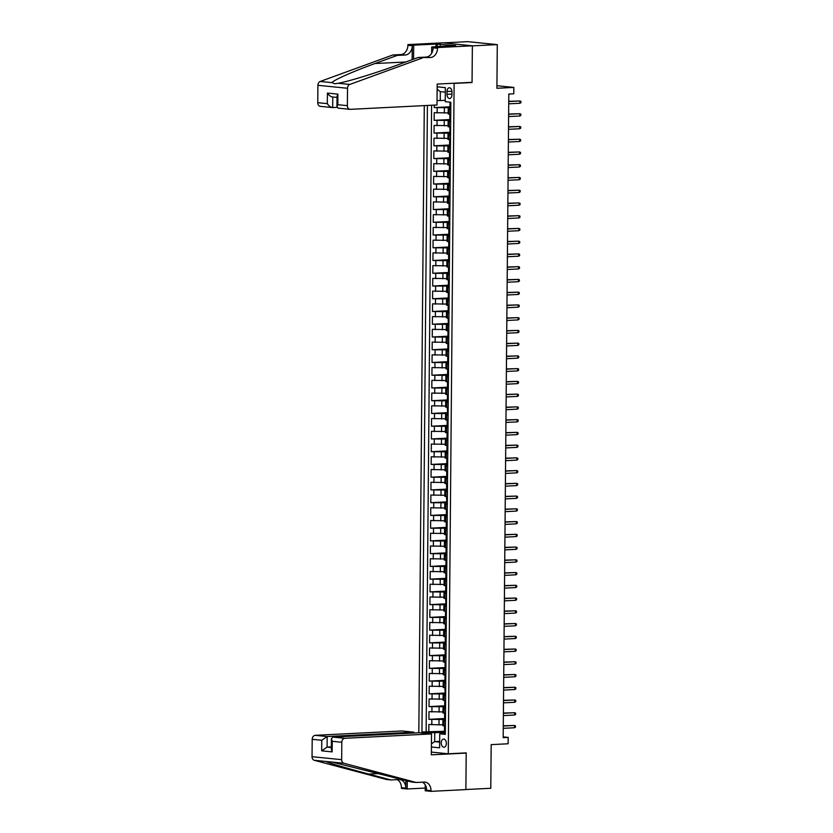 <?xml version="1.0" encoding="UTF-8"?>
<svg xmlns="http://www.w3.org/2000/svg" width="833" height="833" viewBox="0 0 833 833"><rect width="100%" height="100%" fill="white"/><g stroke="black" fill="none" stroke-linecap="round" stroke-linejoin="round"><path stroke-width="1.25" d="M446.353 743.4A4.092 2.551 -92.9 0 0 443.593 739.058A4.092 2.551 -92.9 0 0 441.24 742.88A4.092 2.551 -92.9 0 0 443.999 747.222A4.092 2.551 -92.9 0 0 446.353 743.4M424.289 105.614L418.822 732.769M443.187 42.879L467.677 41.65L497.28 44.618L496.905 88.267L513.836 87.413L496.926 85.716M431.359 752.095L448.269 753.792L466.199 752.886L465.886 789.528L490.793 788.278L491.178 744.629L508.109 743.775L508.172 737.403L503.194 736.903M470.78 82.384L472.051 82.509L472.373 45.867L497.28 44.618M434.285 105.114L434.264 107.582L449.935 106.791M448.185 112.892L434.222 112.684L434.149 120.327L449.82 119.535M448.071 125.637L434.108 125.429L434.045 133.072L449.705 132.28M447.967 138.382L433.993 138.174L433.931 145.817L449.601 145.025M447.852 151.127L433.889 150.919L433.816 158.562L449.487 157.77M447.738 163.872L433.774 163.664L433.712 171.306L449.372 170.515M447.633 176.617L433.66 176.409L433.597 184.051L449.268 183.26M447.519 189.362L433.556 189.153L433.483 196.796L449.154 196.005M447.404 202.107L433.441 201.898L433.368 209.541L449.039 208.75M447.3 214.852L433.327 214.643L433.264 222.286L448.935 221.495M447.186 227.596L433.222 227.388L433.15 235.031L448.82 234.24M447.071 240.341L433.108 240.133L433.035 247.776L448.706 246.984M446.967 253.086L432.993 252.878L432.931 260.521L448.602 259.729M446.852 265.831L432.879 265.623L432.816 273.266L448.487 272.474M446.738 278.576L432.775 278.368L432.702 286.011L448.373 285.219M446.634 291.321L432.66 291.113L432.598 298.755L448.258 297.964M446.519 304.066L432.546 303.858L432.483 311.5L448.154 310.709M446.405 316.811L432.442 316.602L432.369 324.245L448.039 323.454M446.301 329.556L432.327 329.347L432.265 336.99L447.925 336.199M446.186 342.301L432.212 342.092L432.15 349.735L447.821 348.944M446.071 355.045L432.108 354.837L432.035 362.48L447.706 361.689M445.957 367.79L431.994 367.582L431.931 375.225L447.592 374.434M445.853 380.535L431.879 380.327L431.817 387.97L447.488 387.178M445.738 393.28L431.775 393.072L431.702 400.715L447.373 399.923M445.624 406.025L431.661 405.817L431.598 413.46L447.259 412.668M445.52 418.77L431.546 418.562L431.484 426.204L447.154 425.413M445.405 431.515L431.442 431.307L431.369 438.949L447.04 438.158M445.291 444.27L431.327 444.051L431.265 451.694L446.925 450.903M445.186 457.015L431.213 456.796L431.15 464.439L446.821 463.648M445.072 469.76L431.109 469.541L431.036 477.184L446.707 476.393M444.957 482.505L430.994 482.286L430.921 489.929L446.592 489.138M444.853 495.25L430.88 495.031L430.817 502.674L446.488 501.882M444.739 507.995L430.776 507.776L430.703 515.419L446.373 514.627M444.624 520.74L430.661 520.521L430.588 528.164L446.259 527.372M444.52 533.484L430.546 533.266L430.484 540.909L446.155 540.117M444.406 546.229L430.432 546.011L430.369 553.653L446.04 552.862M444.291 558.974L430.328 558.756L430.255 566.398L445.926 565.607M444.187 571.719L430.213 571.5L430.151 579.143L445.811 578.352M444.072 584.464L430.099 584.245L430.036 591.888L445.707 591.097M443.958 597.209L429.995 596.99L429.922 604.633L445.593 603.842M443.854 609.954L429.88 609.735L429.818 617.378L445.478 616.587M443.739 622.699L429.766 622.48L429.703 630.123L445.374 629.332M443.625 635.444L429.661 635.225L429.589 642.868L445.259 642.076M443.51 648.189L429.547 647.97L429.484 655.613L445.145 654.821M443.406 660.933L429.432 660.715L429.37 668.358L445.041 667.566M443.291 673.678L429.328 673.46L429.255 681.102L444.926 680.311M443.177 686.423L429.214 686.205L429.151 693.847L444.812 693.056M443.073 699.168L429.099 698.949L429.037 706.592L444.707 705.801M442.958 711.913L428.995 711.694L428.922 719.337L444.593 718.546M445.436 720.993L442.885 720.597L445.436 720.295M445.54 708.248L442.989 707.852L445.551 707.55M445.655 695.503L443.104 695.107L445.665 694.805M445.77 682.758L443.218 682.362L445.77 682.06M445.874 670.013L443.333 669.617L445.884 669.315M445.988 657.268L443.437 656.873L445.999 656.571M446.103 644.523L443.552 644.128L446.103 643.826M446.207 631.778L443.666 631.383L446.217 631.081M446.321 619.034L443.77 618.638L446.332 618.336M446.436 606.289L443.885 605.893L446.436 605.591M446.54 593.544L443.999 593.148L446.55 592.846M446.655 580.799L444.104 580.403L446.665 580.101M446.769 568.054L444.218 567.658L446.769 567.356M446.873 555.309L444.333 554.913L446.884 554.611M446.988 542.564L444.437 542.168L446.998 541.866M447.102 529.819L444.551 529.424L447.102 529.122M447.206 517.074L444.666 516.679L447.217 516.377M447.321 504.329L444.77 503.934L447.331 503.632M447.436 491.585L444.884 491.189L447.436 490.887M447.55 478.84L444.999 478.444L447.55 478.142M447.654 466.095L445.103 465.699L447.665 465.397M447.769 453.35L445.218 452.954L447.769 452.652M447.883 440.605L445.332 440.209L447.883 439.907M447.987 427.86L445.436 427.464L447.998 427.162M448.102 415.115L445.551 414.719L448.112 414.418M448.216 402.37L445.665 401.975L448.216 401.673M448.321 389.625L445.78 389.23L448.331 388.928M448.435 376.88L445.884 376.485L448.446 376.183M448.55 364.136L445.999 363.74L448.55 363.438M448.654 351.391L446.113 350.995L448.664 350.693M448.768 338.646L446.217 338.25L448.779 337.948M448.883 325.901L446.332 325.505L448.883 325.203M448.987 313.156L446.446 312.76L448.997 312.458M449.102 300.411L446.55 300.015L449.112 299.713M449.216 287.666L446.665 287.27L449.216 286.969M449.32 274.921L446.78 274.526L449.331 274.224M449.435 262.176L446.884 261.781L449.445 261.479M449.549 249.431L446.998 249.036L449.549 248.734M449.653 236.687L447.113 236.291L449.664 235.989M449.768 223.942L447.217 223.546L449.778 223.244M449.882 211.197L447.331 210.801L449.882 210.499M449.997 198.452L447.446 198.056L449.997 197.754M450.101 185.707L447.55 185.311L450.112 185.009M450.216 172.962L447.665 172.566L450.216 172.264M450.33 160.217L447.779 159.821L450.33 159.519M450.434 147.472L447.883 147.077L450.445 146.775M450.549 134.727L447.998 134.332L450.559 134.03M450.663 121.982L448.112 121.587L450.663 121.285M513.836 87.413L513.784 93.785L508.807 94.035L503.184 737.653L508.172 737.403M446.998 91.495L446.977 94.306A3.957 2.478 -92.9 0 0 449.653 98.513A3.957 2.478 -92.9 0 0 451.934 94.795L451.965 91.994A3.957 2.478 -92.9 0 0 449.279 87.788A3.957 2.478 -92.9 0 0 446.998 91.495L451.923 91.255M448.269 753.792L454.12 83.415L452.85 83.279M445.322 733.04L439.709 733.8L445.311 734.362L450.83 102.22L445.228 101.657L445.353 87.632L437.158 86.819M439.709 733.8L439.595 747.826L431.4 747.003M427.537 733.54L427.548 732.582L421.946 732.02L427.412 105.458M444.583 719.473L428.922 719.337M442.844 724.658L438.991 724.845L439.033 719.754M444.697 706.728L429.037 706.592M444.812 693.983L429.151 693.847M444.916 681.238L429.255 681.102M445.03 668.493L429.37 668.358M445.145 655.748L429.484 655.613M445.249 643.003L429.589 642.868M445.363 630.258L429.703 630.123M445.478 617.513L429.818 617.378M445.582 604.768L429.922 604.633M445.697 592.024L430.036 591.888M445.811 579.279L430.151 579.143M445.915 566.534L430.255 566.398M446.03 553.789L430.369 553.653M446.144 541.044L430.484 540.909M446.249 528.299L430.588 528.164M446.363 515.554L430.703 515.419M446.478 502.809L430.817 502.674M446.582 490.064L430.921 489.929M446.696 477.319L431.036 477.184M446.811 464.575L431.15 464.439M446.925 451.83L431.265 451.694M447.029 439.085L431.369 438.949M447.144 426.34L431.484 426.204M447.259 413.595L431.598 413.46M447.363 400.85L431.702 400.715M447.477 388.105L431.817 387.97M447.592 375.36L431.931 375.225M447.696 362.615L432.035 362.48M447.81 349.87L432.15 349.735M447.925 337.126L432.265 336.99M448.029 324.381L432.369 324.245M448.144 311.636L432.483 311.5M448.258 298.891L432.598 298.755M448.362 286.146L432.702 286.011M448.477 273.401L432.816 273.266M448.591 260.656L432.931 260.521M448.695 247.911L433.035 247.776M448.81 235.166L433.15 235.031M448.925 222.421L433.264 222.286M449.029 209.677L433.368 209.541M449.143 196.932L433.483 196.796M449.258 184.187L433.597 184.051M449.372 171.442L433.712 171.306M449.476 158.697L433.816 158.562M449.591 145.952L433.931 145.817M449.705 133.207L434.045 133.072M449.81 120.462L434.149 120.327M450.768 109.238L448.227 108.842L450.778 108.54M449.924 107.717L434.264 107.582M431.598 105.25L426.132 731.811L444.478 731.291M438.991 724.845L428.88 724.439L428.818 732.082M450.726 114.329L448.175 113.944L448.227 108.842M448.112 121.587L448.071 126.689L450.611 127.074M447.998 134.332L447.956 139.434L450.507 139.819M447.883 147.077L447.842 152.179L450.393 152.564M447.779 159.821L447.738 164.924L450.278 165.309M447.665 172.566L447.623 177.668L450.174 178.054M447.55 185.311L447.508 190.413L450.059 190.799M447.446 198.056L447.394 203.158L449.945 203.544M447.331 210.801L447.29 215.903L449.841 216.288M447.217 223.546L447.175 228.648L449.726 229.033M447.113 236.291L447.061 241.393L449.612 241.778M446.998 249.036L446.957 254.138L449.508 254.523M446.884 261.781L446.842 266.883L449.393 267.268M446.78 274.526L446.727 279.628L449.279 280.013M446.665 287.27L446.623 292.373L449.164 292.758M446.55 300.015L446.509 305.117L449.06 305.503M446.446 312.76L446.394 317.862L448.945 318.248M446.332 325.505L446.29 330.607L448.831 330.993M446.217 338.25L446.176 343.352L448.727 343.737M446.113 350.995L446.061 356.097L448.612 356.482M445.999 363.74L445.957 368.842L448.498 369.227M445.884 376.485L445.842 381.587L448.393 381.972M445.78 389.23L445.728 394.332L448.279 394.717M445.665 401.975L445.624 407.077L448.164 407.462M445.551 414.719L445.509 419.822L448.06 420.207M445.436 427.464L445.395 432.566L447.946 432.952M445.332 440.209L445.291 445.311L447.831 445.697M445.218 452.954L445.176 458.056L447.727 458.442M445.103 465.699L445.061 470.801L447.613 471.186M444.999 478.444L444.947 483.546L447.498 483.931M444.884 491.189L444.843 496.291L447.394 496.676M444.77 503.934L444.728 509.036L447.279 509.421M444.666 516.679L444.614 521.781L447.165 522.166M444.551 529.424L444.51 534.526L447.061 534.911M444.437 542.168L444.395 547.271L446.946 547.656M444.333 554.913L444.281 560.015L446.832 560.401M444.218 567.658L444.176 572.76L446.717 573.146M444.104 580.403L444.062 585.505L446.613 585.891M443.999 593.148L443.947 598.25L446.498 598.635M443.885 605.893L443.843 610.995L446.384 611.38M443.77 618.638L443.729 623.74L446.28 624.125M443.666 631.383L443.614 636.485L446.165 636.87M443.552 644.128L443.51 649.23L446.051 649.615M443.437 656.873L443.395 661.975L445.947 662.36M443.333 669.617L443.281 674.72L445.832 675.105M443.218 682.362L443.177 687.464L445.717 687.85M443.104 695.107L443.062 700.209L445.613 700.595M442.989 707.852L442.948 712.954L445.499 713.34M442.885 720.597L442.844 725.699L445.384 726.084M445.311 92.13L440.334 91.64L440.251 100.554L437.044 100.501M445.239 100.304L440.251 100.554M472.051 82.509L454.12 83.415M439.647 741.37L434.659 741.63L439.637 742.12M444.478 732.217L434.732 732.707L434.659 741.63L431.421 743.848M426.132 731.811L421.946 732.02M427.548 732.582L434.732 732.707M440.334 91.64L437.138 89.308M450.778 108.269L449.924 108.123L449.976 102.126M519.959 103.261L520.948 102.657L520.958 101.376L519.979 100.97L519.959 103.261L508.713 103.823M508.734 101.532L519.979 100.97L508.734 101.314M437.002 104.968L350.318 109.331A3.832 2.978 95.7 0 1 349.975 109.321A3.832 2.978 95.7 0 1 347.361 105.656L347.517 88.267L317.904 85.299A3.832 2.978 -84.3 0 1 320.216 81.467L392.864 54.968L400.829 54.562A8.944 6.956 95.7 0 0 407.889 45.294L407.889 44.597L442.76 42.837L472.373 45.805L472.051 82.321L437.179 84.071L437.002 104.968M392.864 54.968L397.247 55.405L374.965 63.537C353.463 71.284 333.138 80.301 331.919 82.644L334.887 83.779L338.115 83.269C347.486 81.738 374.735 73.408 395.81 65.62L418.093 57.498L426.059 57.092A8.944 6.956 95.7 0 0 433.118 47.825L437.492 48.262L437.502 47.554L472.373 45.805M418.093 57.498L430.442 57.529A8.944 6.956 95.7 0 0 437.492 48.262M412.148 59.664L412.273 45.732A8.944 6.956 95.7 0 1 405.213 55.009L397.247 55.405M320.705 106.374A3.832 2.978 -84.3 0 1 320.361 106.364A3.832 2.978 -84.3 0 1 317.758 102.698L317.904 85.299M338.115 83.269L349.818 84.435L422.477 57.935M435.992 46.763L436.013 44.055L437.294 44.18L437.273 46.7M452.736 45.919L455.724 45.576L437.294 44.18M452.736 45.721L431.702 46.981L437.502 47.554M407.889 44.597L413.699 45.169L413.574 59.143M436.013 44.055L413.699 45.169M336.99 107.353L332.669 107.572C330.722 107.395 328.931 106.093 327.317 103.656L327.411 93.077C329.025 95.514 330.816 96.815 332.763 96.992L332.669 107.572L320.361 106.364M431.65 53.291L431.702 46.981M349.818 84.435A3.832 2.978 95.7 0 0 347.517 88.267M440.282 44.024L440.261 46.544M327.411 93.077L337.896 94.129L337.032 96.336L336.938 106.916L338.021 108.123L349.975 109.321M337.896 94.129L337.802 104.698L336.938 106.916M413.855 733.019L413.866 732.165L401.902 730.968L315.218 735.331L327.182 736.528L327.088 747.107L331.347 747.534M413.866 732.165L327.182 736.528L321.757 740.266L312.198 739.308L312.042 756.697L341.655 759.665A3.832 2.978 95.7 0 0 343.894 763.267L416.146 782.479L424.122 782.083A8.944 6.956 -84.3 0 1 424.934 782.093A8.944 6.956 -84.3 0 1 431.015 790.652L431.015 791.35L465.886 789.601L466.199 753.084L464.929 752.959M416.146 782.479L411.773 782.041L332.19 762.091L325.995 761.466C327.182 762.466 347.382 768.411 368.769 774.065L390.927 779.959L398.892 779.553A8.944 6.956 -84.3 0 1 399.705 779.573A8.944 6.956 -84.3 0 1 405.786 788.122L401.412 787.685L401.402 788.382L407.202 788.966L425.236 788.06M390.927 779.959L386.543 779.511L314.291 760.3A3.832 2.978 -84.3 0 1 312.042 756.697M466.199 753.084L431.327 754.833L431.515 733.935L344.831 738.298A3.832 2.978 95.7 0 0 341.811 742.265L341.655 759.665M431.015 791.35L425.205 790.767L425.257 784.884M431.515 733.935L419.551 732.738L332.867 737.101L344.831 738.298M405.858 780.469L405.786 788.122M407.275 780.844L407.202 788.966M312.198 739.308A3.832 2.978 -84.3 0 1 315.218 735.331M397.133 779.646A8.944 6.956 -84.3 0 1 401.412 787.685M422.362 782.166A8.944 6.956 -84.3 0 1 426.631 790.215L431.015 790.652M331.347 746.889L327.088 747.107L321.673 750.835L321.757 740.266M341.811 742.265L332.242 741.308L331.419 738.736L332.867 737.101M332.242 741.308L332.148 751.887L331.326 749.304L331.419 738.736M450.726 114.787L449.862 114.496L450.643 114.319M450.663 121.014L449.81 120.868L449.862 114.496M519.854 116.006L520.833 115.402L520.844 114.121L519.875 113.715L519.854 116.006L508.609 116.568M508.63 114.277L519.875 113.715L508.63 114.059M450.611 127.532L449.758 127.241L450.528 127.064M450.559 133.759L449.695 133.613L449.976 131.281M450.007 131.281L449.758 127.241M519.74 128.751L520.719 128.147L520.729 126.866L519.761 126.46L519.74 128.751L508.494 129.313M508.515 127.022L519.761 126.46L508.515 126.803M450.497 140.277L449.643 139.986L450.424 139.809M450.445 146.504L449.591 146.358L449.643 139.986M519.625 141.495L520.604 140.892L520.625 139.611L519.646 139.205L519.625 141.495L508.38 142.058M508.401 139.767L519.646 139.205L508.401 139.548M450.393 153.022L449.528 152.731L450.309 152.554M450.33 159.249L449.476 159.103L449.528 152.731M519.521 154.24L520.5 153.636L520.51 152.356L519.542 151.95L519.521 154.24L508.276 154.803M508.297 152.512L519.542 151.95L508.297 152.293M450.278 165.767L449.424 165.475L450.195 165.298M450.226 171.994L449.362 171.848L449.424 165.475M519.407 166.985L520.386 166.381L520.396 165.101L519.428 164.695L519.407 166.985L508.161 167.548M508.182 165.257L519.428 164.695L508.182 165.038M450.164 178.512L449.31 178.22L450.091 178.043M450.112 184.739L449.258 184.593L449.31 178.22M519.292 179.73L520.271 179.126L520.281 177.846L519.313 177.439L519.292 179.73L508.047 180.292M508.068 178.002L519.313 177.439L508.068 177.783M450.059 191.257L449.195 190.965L449.976 190.788M449.997 197.483L449.143 197.338L449.195 190.965M449.945 191.163L449.997 197.39M519.188 192.475L520.167 191.871L520.177 190.59L519.209 190.184L519.188 192.475L507.943 193.037M507.953 190.747L519.209 190.184L507.963 190.528M449.945 204.002L449.081 203.71L449.862 203.533M449.893 210.228L449.029 210.083L449.081 203.71M519.074 205.22L520.052 204.616L520.063 203.335L519.094 202.929L519.074 205.22L507.828 205.782M507.849 203.491L519.094 202.929L507.849 203.273M449.83 216.747L448.977 216.455L449.758 216.278M449.778 222.973L448.914 222.828L449.195 220.495M449.226 220.495L448.977 216.455M518.959 217.965L519.938 217.361L519.948 216.08L518.98 215.674L518.959 217.965L507.714 218.527M507.734 216.236L518.98 215.674L507.734 216.018M449.726 229.492L448.862 229.2L449.643 229.023M449.664 235.718L448.81 235.572L448.862 229.2M518.855 230.71L519.834 230.106L519.844 228.825L518.876 228.419L518.855 230.71L507.609 231.272M507.62 228.981L518.876 228.419L507.63 228.763M449.612 242.236L448.748 241.945L449.528 241.768M449.56 248.463L448.695 248.317L448.748 241.945M518.74 243.455L519.719 242.851L519.73 241.57L518.761 241.164L518.74 243.455L507.495 244.017M507.516 241.726L518.761 241.164L507.516 241.508M449.497 254.981L448.643 254.69L449.424 254.513M449.445 261.208L448.581 261.062L448.643 254.69M518.626 256.2L519.605 255.596L519.615 254.315L518.647 253.909L518.626 256.2L507.38 256.762M507.401 254.471L518.647 253.909L507.401 254.252M449.383 267.726L448.529 267.435L449.31 267.258M449.331 273.953L448.477 273.807L448.529 267.435M449.279 267.632L449.331 273.859M518.522 268.944L519.5 268.341L519.511 267.06L518.532 266.654L518.522 268.944L507.266 269.507M507.287 267.216L518.532 266.654L507.297 266.997M449.279 280.471L448.414 280.18L449.195 280.003M449.226 286.698L449.279 280.325M449.226 286.604L448.362 286.552L448.414 280.18M518.407 281.689L519.386 281.085L519.396 279.805L518.428 279.399L518.407 281.689L507.162 282.252M507.182 279.961L518.428 279.399L507.182 279.742M449.164 293.216L448.31 292.924L449.091 292.747M449.112 299.443L448.248 299.297L448.31 292.924M518.293 294.434L519.271 293.83L519.282 292.55L518.313 292.144L518.293 294.434L507.047 294.997M507.068 292.706L518.313 292.144L507.068 292.487M449.049 305.961L448.196 305.669L448.977 305.492M448.997 312.188L448.144 312.042L448.196 305.669M518.188 307.179L519.167 306.575L519.178 305.294L518.199 304.888L518.188 307.179L506.933 307.741M506.953 305.451L518.199 304.888L506.964 305.232M448.945 318.706L448.081 318.414L448.862 318.237M448.893 324.932L448.029 324.787L448.31 322.454M448.341 322.454L448.081 318.414M518.074 319.924L519.053 319.32L519.063 318.039L518.095 317.633L518.074 319.924L506.828 320.486M506.849 318.196L518.095 317.633L506.849 317.977M448.831 331.451L447.977 331.159L448.748 330.982M448.779 337.677L447.915 337.532L447.977 331.159M517.959 332.669L518.938 332.065L518.949 330.784L517.98 330.378L517.959 332.669L506.714 333.231M506.735 330.94L517.98 330.378L506.735 330.722M448.716 344.196L447.862 343.904L448.643 343.727M448.664 350.422L447.81 350.276L447.862 343.904M517.845 345.414L518.834 344.81L518.844 343.529L517.866 343.123L517.845 345.414L506.599 345.976M506.62 343.685L517.866 343.123L506.631 343.467M448.612 356.941L447.748 356.649L448.529 356.472M448.55 363.167L447.696 363.021L447.748 356.649M517.741 358.159L518.72 357.555L518.73 356.274L517.762 355.868L517.741 358.159L506.495 358.721M506.516 356.43L517.762 355.868L506.516 356.212M448.498 369.685L447.644 369.394L448.414 369.217M448.446 375.912L447.581 375.766L447.644 369.394M517.626 370.904L518.605 370.3L518.615 369.019L517.647 368.613L517.626 370.904L506.381 371.466M506.402 369.175L517.647 368.613L506.402 368.957M448.383 382.43L447.529 382.139L448.31 381.962M448.331 388.657L447.477 388.511L447.529 382.139M517.512 383.649L518.501 383.045L518.511 381.764L517.532 381.358L517.512 383.649L506.266 384.211M506.287 381.92L517.532 381.358L506.287 381.701M448.279 395.175L447.415 394.884L448.196 394.707M448.216 401.402L447.363 401.256L447.415 394.884M517.408 396.393L518.386 395.79L518.397 394.509L517.428 394.103L517.408 396.393L506.162 396.956M506.183 394.665L517.428 394.103L506.183 394.446M448.164 407.92L447.311 407.629L448.081 407.452M448.112 414.147L447.248 414.001L447.529 411.669M447.56 411.669L447.311 407.629M517.293 409.138L518.272 408.534L518.282 407.254L517.314 406.848L517.293 409.138L506.048 409.701M506.068 407.41L517.314 406.848L506.068 407.191M448.05 420.665L447.196 420.373L447.977 420.196M447.998 426.892L447.144 426.746L447.196 420.373M517.178 421.883L518.157 421.279L518.178 419.999L517.199 419.593L517.178 421.883L505.933 422.446M505.954 420.155L517.199 419.593L505.954 419.936M447.946 433.41L447.082 433.118L447.862 432.941M447.883 439.637L447.029 439.491L447.082 433.118M517.074 434.628L518.053 434.024L518.064 432.744L517.095 432.337L517.074 434.628L505.829 435.19M505.85 432.9L517.095 432.337L505.85 432.681M447.831 446.155L446.977 445.863L447.748 445.686M447.779 452.381L446.915 452.236L446.977 445.863M516.96 447.373L517.939 446.769L517.949 445.488L516.981 445.082L516.96 447.373L505.714 447.935M505.735 445.645L516.981 445.082L505.735 445.426M447.717 458.9L446.863 458.608L447.644 458.431M447.665 465.126L446.811 464.981L446.863 458.608M447.602 458.806L447.665 465.033M516.845 460.118L517.824 459.514L517.834 458.233L516.866 457.827L516.845 460.118L505.6 460.68M505.621 458.389L516.866 457.827L505.621 458.171M447.613 471.645L446.748 471.353L447.529 471.176M447.55 477.871L447.613 471.499M447.55 477.778L446.696 477.726L446.748 471.353M516.741 472.863L517.72 472.259L517.73 470.978L516.762 470.572L516.741 472.863L505.496 473.425M505.516 471.134L516.762 470.572L505.516 470.916M447.498 484.389L446.634 484.098L447.415 483.921M447.446 490.616L446.582 490.47L446.634 484.098M516.627 485.608L517.605 485.004L517.616 483.723L516.647 483.317L516.627 485.608L505.381 486.17M505.402 483.879L516.647 483.317L505.402 483.661M447.383 497.134L446.53 496.843L447.311 496.666M447.331 503.361L446.467 503.215L446.748 500.883M446.78 500.883L446.53 496.843M516.512 498.353L517.491 497.749L517.501 496.468L516.533 496.062L516.512 498.353L505.267 498.915M505.287 496.624L516.533 496.062L505.287 496.406M447.279 509.879L446.415 509.588L447.196 509.411M447.217 516.106L446.363 515.96L446.415 509.588M516.408 511.098L517.387 510.494L517.397 509.213L516.429 508.807L516.408 511.098L505.162 511.66M505.173 509.369L516.429 508.807L505.183 509.15M447.165 522.624L446.301 522.333L447.082 522.156M447.113 528.851L446.249 528.705L446.301 522.333M516.293 523.842L517.272 523.239L517.283 521.958L516.314 521.552L516.293 523.842L505.048 524.405M505.069 522.114L516.314 521.552L505.069 521.895M447.05 535.369L446.196 535.078L446.977 534.901M446.998 541.596L446.134 541.45L446.196 535.078M516.179 536.587L517.158 535.983L517.168 534.703L516.2 534.297L516.179 536.587L504.933 537.15M504.954 534.859L516.2 534.297L504.954 534.64M446.936 548.114L446.082 547.822L446.863 547.645M446.884 554.341L446.03 554.195L446.082 547.822M516.075 549.332L517.054 548.728L517.064 547.448L516.096 547.042L516.075 549.332L504.819 549.895M504.84 547.604L516.096 547.042L504.85 547.385M446.832 560.859L445.967 560.567L446.748 560.39M446.78 567.086L445.915 566.94L445.967 560.567M515.96 562.077L516.939 561.473L516.949 560.192L515.981 559.786L515.96 562.077L504.715 562.639M504.736 560.349L515.981 559.786L504.736 560.13M446.717 573.604L445.863 573.312L446.644 573.135M446.665 579.83L445.801 579.685L445.863 573.312M515.846 574.822L516.824 574.218L516.835 572.937L515.866 572.531L515.846 574.822L504.6 575.384M504.621 573.094L515.866 572.531L504.621 572.875M446.603 586.349L445.749 586.057L446.53 585.88M446.55 592.575L445.697 592.43L445.749 586.057M515.742 587.567L516.72 586.963L516.731 585.682L515.752 585.276L515.742 587.567L504.486 588.129M504.506 585.838L515.752 585.276L504.517 585.62M446.498 599.094L445.634 598.802L446.415 598.625M446.446 605.32L445.582 605.175L445.863 602.842M445.894 602.842L445.634 598.802M515.627 600.312L516.606 599.708L516.616 598.427L515.648 598.021L515.627 600.312L504.381 600.874M504.402 598.583L515.648 598.021L504.402 598.365M446.384 611.839L445.53 611.547L446.301 611.37M446.332 618.065L445.468 617.919L445.53 611.547M515.512 613.057L516.491 612.453L516.502 611.172L515.533 610.766L515.512 613.057L504.267 613.619M504.288 611.328L515.533 610.766L504.288 611.11M446.269 624.583L445.416 624.292L446.196 624.115M446.217 630.81L445.363 630.664L445.416 624.292M515.398 625.802L516.387 625.198L516.398 623.917L515.419 623.511L515.398 625.802L504.152 626.364M504.173 624.073L515.419 623.511L504.184 623.855M446.165 637.328L445.301 637.037L446.082 636.86M446.103 643.555L445.249 643.409L445.301 637.037M515.294 638.547L516.273 637.943L516.283 636.662L515.315 636.256L515.294 638.547L504.048 639.109M504.069 636.818L515.315 636.256L504.069 636.599M446.051 650.073L445.197 649.782L445.967 649.605M445.999 656.3L445.134 656.154L445.197 649.782M445.936 649.979L445.999 656.206M515.179 651.291L516.158 650.688L516.168 649.407L515.2 649.001L515.179 651.291L503.934 651.854M503.955 649.563L515.2 649.001L503.955 649.344M445.936 662.818L445.082 662.527L445.863 662.35M445.884 669.045L445.936 662.672M445.728 669.055L445.03 668.899L445.082 662.527M515.065 664.036L516.054 663.432L516.064 662.152L515.086 661.746L515.065 664.036L503.819 664.599M503.84 662.308L515.086 661.746L503.84 662.089M445.832 675.563L444.968 675.271L445.749 675.094M445.77 681.79L444.916 681.644L444.968 675.271M514.961 676.781L515.939 676.177L515.95 674.897L514.981 674.491L514.961 676.781L503.715 677.344M503.736 675.053L514.981 674.491L503.736 674.834M445.717 688.308L444.864 688.016L445.634 687.839M445.665 694.535L444.801 694.389L445.082 692.056M445.114 692.056L444.864 688.016M514.846 689.526L515.825 688.922L515.835 687.641L514.867 687.235L514.846 689.526L503.601 690.088M503.621 687.798L514.867 687.235L503.621 687.579M445.603 701.053L444.749 700.761L445.53 700.584M445.551 707.279L444.697 707.134L444.749 700.761M514.732 702.271L515.71 701.667L515.731 700.386L514.752 699.98L514.732 702.271L503.486 702.833M503.507 700.543L514.752 699.98L503.507 700.324M445.499 713.798L444.635 713.506L445.416 713.329M445.436 720.024L444.583 719.879L444.635 713.506M514.627 715.016L515.606 714.412L515.617 713.131L514.648 712.725L514.627 715.016L503.382 715.578M503.403 713.287L514.648 712.725L503.403 713.069M445.384 726.543L444.53 726.251L445.301 726.074M445.332 732.769L444.468 732.624L444.53 726.251M514.513 727.761L515.492 727.157L515.502 725.876L514.534 725.47L514.513 727.761L503.267 728.323M503.288 726.032L514.534 725.47L503.288 725.814M439.095 712.1L439.147 707.009M439.21 699.356L439.251 694.264M439.324 686.611L439.366 681.519M439.428 673.866L439.48 668.774M439.543 661.121L439.585 656.029M439.657 648.376L439.699 643.284M439.762 635.631L439.814 630.539M439.876 622.886L439.918 617.794M439.991 610.141L440.032 605.05M440.095 597.396L440.147 592.305M440.209 584.651L440.251 579.56M440.324 571.907L440.365 566.815M440.438 559.162L440.48 554.07M440.542 546.417L440.584 541.325M440.657 533.672L440.699 528.58M440.772 520.927L440.813 515.835M440.876 508.182L440.928 503.09M440.99 495.437L441.032 490.345M441.105 482.692L441.146 477.601M441.209 469.947L441.261 464.856M441.323 457.202L441.365 452.111M441.438 444.458L441.48 439.366M441.542 431.713L441.594 426.621M441.657 418.968L441.698 413.876M441.771 406.223L441.813 401.131M441.875 393.478L441.927 388.386M441.99 380.733L442.031 375.641M442.104 367.988L442.146 362.896M442.208 355.243L442.261 350.152M442.323 342.498L442.365 337.407M442.438 329.753L442.479 324.662M442.542 317.009L442.594 311.917M442.656 304.264L442.698 299.172M442.771 291.519L442.812 286.427M442.885 278.774L442.927 273.682M442.989 266.029L443.031 260.937M443.104 253.284L443.146 248.192M443.218 240.539L443.26 235.447M443.323 227.794L443.375 222.703M443.437 215.049L443.479 209.958M443.552 202.304L443.593 197.213M443.656 189.56L443.708 184.468M443.77 176.815L443.812 171.723M443.885 164.07L443.927 158.978M443.989 151.325L444.041 146.233M444.104 138.58L444.145 133.488M444.218 125.835L444.26 120.743M444.322 113.09L444.374 107.998M437.138 112.976L437.179 107.873M431.796 724.731L431.848 719.629M431.911 711.986L431.952 706.884M432.025 699.241L432.067 694.139M432.14 686.496L432.181 681.394M432.244 673.751L432.285 668.649M432.358 661.006L432.4 655.904M432.473 648.261L432.514 643.159M432.577 635.517L432.629 630.414M432.691 622.772L432.733 617.67M432.806 610.027L432.848 604.925M432.91 597.282L432.962 592.18M433.025 584.537L433.066 579.435M433.139 571.792L433.181 566.69M433.243 559.047L433.295 553.945M433.358 546.302L433.399 541.2M433.472 533.557L433.514 528.455M433.576 520.812L433.629 515.71M433.691 508.068L433.733 502.965M433.806 495.323L433.847 490.221M433.91 482.578L433.962 477.476M434.024 469.833L434.066 464.731M434.139 457.088L434.18 451.986M434.243 444.343L434.295 439.241M434.357 431.598L434.399 426.496M434.472 418.853L434.514 413.751M434.587 406.108L434.628 401.006M434.691 393.363L434.732 388.261M434.805 380.619L434.847 375.516M434.92 367.874L434.961 362.772M435.024 355.129L435.076 350.027M435.138 342.384L435.18 337.282M435.253 329.639L435.295 324.537M435.357 316.894L435.409 311.792M435.472 304.149L435.513 299.047M435.586 291.404L435.628 286.302M435.69 278.659L435.742 273.557M435.805 265.914L435.846 260.812M435.919 253.17L435.961 248.067M436.023 240.425L436.076 235.322M436.138 227.68L436.18 222.578M436.253 214.935L436.294 209.833M436.357 202.19L436.409 197.088M436.471 189.445L436.513 184.343M436.586 176.7L436.627 171.598M436.69 163.955L436.742 158.853M436.804 151.21L436.846 146.108M436.919 138.465L436.961 133.363M437.033 125.721L437.075 120.618M449.299 114.194L449.351 109.092M449.195 126.939L449.237 121.837M449.081 139.684L449.122 134.582M448.966 152.429L449.018 147.326M448.862 165.173L448.904 160.071M448.748 177.918L448.789 172.816M448.633 190.663L448.685 185.561M448.529 203.408L448.571 198.306M448.414 216.153L448.456 211.051M448.3 228.898L448.352 223.796M448.196 241.643L448.237 236.541M448.081 254.388L448.123 249.286M447.967 267.133L448.008 262.031M447.862 279.878L447.904 274.775M447.748 292.622L447.79 287.52M447.633 305.367L447.675 300.265M447.519 318.112L447.571 313.01M447.415 330.857L447.456 325.755M447.3 343.602L447.342 338.5M447.186 356.347L447.238 351.245M447.082 369.092L447.123 363.99M446.967 381.837L447.009 376.735M446.852 394.582L446.904 389.48M446.748 407.327L446.79 402.224M446.634 420.071L446.675 414.969M446.519 432.816L446.571 427.714M446.415 445.561L446.457 440.459M446.301 458.306L446.342 453.204M446.186 471.051L446.238 465.949M446.082 483.796L446.124 478.694M445.967 496.541L446.009 491.439M445.853 509.286L445.905 504.184M445.749 522.031L445.79 516.929M445.634 534.776L445.676 529.673M445.52 547.52L445.561 542.418M445.416 560.265L445.457 555.163M445.301 573.01L445.343 567.908M445.186 585.755L445.228 580.653M445.072 598.5L445.124 593.398M444.968 611.245L445.009 606.143M444.853 623.99L444.895 618.888M444.739 636.735L444.791 631.633M444.635 649.48L444.676 644.378M444.52 662.225L444.562 657.122M444.406 674.969L444.458 669.867M444.301 687.714L444.343 682.612M444.187 700.459L444.228 695.357M444.072 713.204L444.124 708.102M443.968 725.949L444.01 720.847M451.944 94.056L446.977 94.306M450.663 108.259L450.715 102.209M426.059 57.092L430.442 57.529M405.213 55.009L400.829 54.562M317.758 102.698L327.317 103.656M337.802 104.698L347.361 105.656M320.216 81.467L331.919 82.644M412.273 45.732L407.889 45.294M374.965 63.537L405.786 61.986M332.148 751.887L321.673 750.835M343.894 763.267L332.19 762.091M325.995 761.466L314.291 760.3M368.769 774.065L379.609 773.513M450.559 121.004L450.611 114.694M450.445 133.749L450.497 127.439M450.33 146.493L450.393 140.183M450.226 159.238L450.278 152.928M450.112 171.983L450.164 165.673M449.997 184.728L450.049 178.418M449.778 210.218L449.83 203.908M449.664 222.963L449.716 216.653M449.549 235.708L449.612 229.398M449.445 248.453L449.497 242.143M449.331 261.198L449.383 254.888M448.997 299.432L449.049 293.122M448.883 312.177L448.945 305.867M448.779 324.922L448.831 318.612M448.664 337.667L448.716 331.357M448.55 350.412L448.612 344.102M448.446 363.157L448.498 356.847M448.331 375.902L448.383 369.592M448.216 388.647L448.279 382.337M448.112 401.391L448.164 395.081M447.998 414.136L448.05 407.826M447.883 426.881L447.946 420.571M447.779 439.626L447.831 433.316M447.665 452.371L447.717 446.061M447.331 490.606L447.383 484.296M447.217 503.351L447.269 497.041M447.102 516.096L447.165 509.786M446.998 528.84L447.05 522.53M446.884 541.585L446.936 535.275M446.769 554.33L446.832 548.02M446.665 567.075L446.717 560.765M446.55 579.82L446.603 573.51M446.436 592.565L446.498 586.255M446.332 605.31L446.384 599M446.217 618.055L446.269 611.745M446.103 630.8L446.165 624.49M445.999 643.545L446.051 637.235M445.665 681.779L445.717 675.469M445.551 694.524L445.603 688.214M445.436 707.269L445.499 700.959M445.332 720.014L445.384 713.704M445.218 732.759L445.27 726.449M337.021 97.44L332.398 96.982"/></g></svg>
